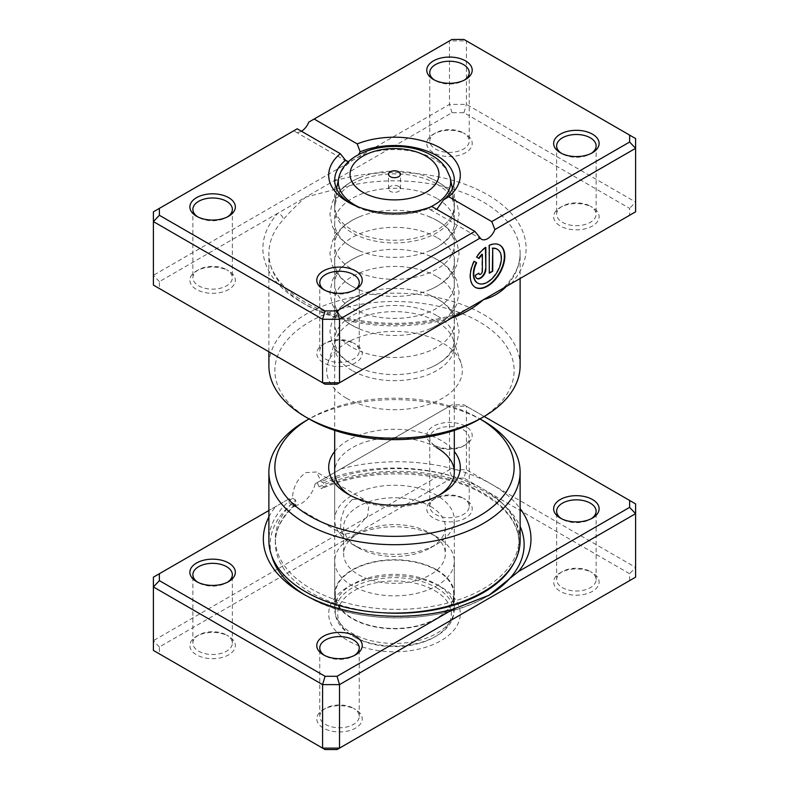 <?xml version="1.0" encoding="UTF-8"?>
<svg xmlns="http://www.w3.org/2000/svg" width="789" height="789" viewBox="0 0 789 789"><rect width="100%" height="100%" fill="white"/><g stroke="black" fill="none" stroke-linecap="round" stroke-linejoin="round"><path stroke-width="0.59" stroke-dasharray="3.94 2.96" d="M484.16 416.474L463.932 404.796L451.969 404.796L315.186 483.765A20.336 11.746 -60 0 1 301.447 503.421A20.336 11.746 -60 0 1 291.279 504.427A20.336 11.746 -60 0 1 287.699 499.634L268.881 510.503M317.286 482.552L318.924 486.872L321.813 488.667L323.066 487.02L323.52 482.957L321.231 481.635L316.428 471.98L305.678 472.65C297.325 478.893 292.926 487.424 292.463 498.234A125.619 72.529 0 0 0 268.881 540.544M352.2 499.516L363.611 499.22L368.719 506.104L367.615 516.075L352.2 532.723L343.274 534.449L340.523 528.926L341.065 518.649L344.961 507.396L352.2 499.516M323.52 482.957A121.861 70.359 180 0 1 483.322 489.259A121.861 70.359 180 0 1 519.014 539.005A121.861 70.359 180 0 1 443.793 604.009A121.861 70.359 180 0 1 310.994 588.752A121.861 70.359 180 0 1 275.302 539.005A121.861 70.359 180 0 1 295.648 500.078L295.806 504.654L292.66 502.978L289.326 498.697M340.956 468.893A133.824 77.263 180 0 1 491.784 484.377A133.824 77.263 180 0 1 520.119 508.51M487.908 595.873A126.97 73.298 180 0 1 486.941 596.435A126.97 73.298 180 0 1 307.385 596.435L302.532 593.644L307.375 596.435A126.97 73.298 180 0 1 307.375 596.435A126.97 73.298 180 0 1 305.018 595.034M561.443 518.689A19.745 11.401 0 0 0 562.429 519.3L560.308 518.077L562.429 519.3A19.745 11.401 0 0 0 590.34 519.3A19.745 11.401 0 0 0 591.326 518.689M435.528 446.032L433.417 444.809A22.733 13.127 180 0 1 433.417 426.257A22.733 13.127 180 0 1 465.559 426.257A22.733 13.127 180 0 1 465.559 444.809A22.733 13.127 180 0 1 433.417 444.809L435.528 446.032A19.745 11.401 0 0 0 463.449 446.032A19.745 11.401 0 0 0 469.228 437.974A19.745 11.401 0 0 0 463.449 429.916A19.745 11.401 0 0 0 441.929 427.451A19.745 11.401 0 0 0 429.749 437.974A19.745 11.401 0 0 0 435.528 446.032M324.575 655.442A19.745 11.401 0 0 0 325.551 656.053L323.441 654.831L325.551 656.053A19.745 11.401 0 0 0 353.472 656.053A19.745 11.401 0 0 0 354.458 655.442M197.674 582.183A19.745 11.401 0 0 0 198.66 582.795L196.54 581.572L198.66 582.795A19.745 11.401 0 0 0 226.571 582.795A19.745 11.401 0 0 0 227.557 582.183M353.472 708.315L355.583 709.538A22.733 13.127 0 0 0 323.441 709.538A22.733 13.127 0 0 0 323.441 728.099A22.733 13.127 0 0 0 355.583 728.099A22.733 13.127 0 0 0 355.583 709.538L353.472 708.315A19.745 11.401 180 0 1 359.251 716.373A19.745 11.401 180 0 1 347.071 726.906A19.745 11.401 180 0 1 325.551 724.43A19.745 11.401 180 0 1 319.772 716.373A19.745 11.401 180 0 1 325.551 708.315A19.745 11.401 180 0 1 353.472 708.315M590.34 571.561L592.46 572.775A22.733 13.127 0 0 0 560.308 572.775A22.733 13.127 0 0 0 560.308 591.336A22.733 13.127 0 0 0 592.46 591.336A22.733 13.127 0 0 0 592.46 572.775L590.34 571.561A19.745 11.401 180 0 1 596.119 579.619A19.745 11.401 180 0 1 583.939 590.142A19.745 11.401 180 0 1 562.429 587.677A19.745 11.401 180 0 1 556.639 579.619A19.745 11.401 180 0 1 562.429 571.561A19.745 11.401 180 0 1 590.34 571.561M463.449 498.293L465.559 499.516A22.733 13.127 0 0 0 433.417 499.516A22.733 13.127 0 0 0 433.417 518.077A22.733 13.127 0 0 0 465.559 518.077A22.733 13.127 0 0 0 465.559 499.516L463.449 498.293A19.745 11.401 180 0 1 469.228 506.351A19.745 11.401 180 0 1 457.038 516.884A19.745 11.401 180 0 1 435.528 514.408A19.745 11.401 180 0 1 429.749 506.351A19.745 11.401 180 0 1 435.528 498.293A19.745 11.401 180 0 1 463.449 498.293M226.571 635.056L228.692 636.269A22.733 13.127 0 0 0 196.54 636.269A22.733 13.127 0 0 0 196.54 654.831A22.733 13.127 0 0 0 228.692 654.831A22.733 13.127 0 0 0 228.692 636.269L226.571 635.056A19.745 11.401 180 0 1 232.36 643.114A19.745 11.401 180 0 1 220.17 653.637A19.745 11.401 180 0 1 198.66 651.172A19.745 11.401 180 0 1 192.881 643.114A19.745 11.401 180 0 1 198.66 635.056A19.745 11.401 180 0 1 226.571 635.056M350.188 495.364A59.816 34.538 0 0 0 352.2 496.587L347.969 494.141L352.2 496.587A59.816 34.538 0 0 0 436.8 496.587A59.816 34.538 0 0 0 438.812 495.364M334.684 451.456A65.803 37.99 180 0 1 441.031 440.42A65.803 37.99 180 0 1 454.316 451.456M436.8 447.738A59.816 34.538 0 0 0 371.609 440.252A59.816 34.538 0 0 0 334.684 472.167L334.684 519.783A59.816 34.538 180 0 1 371.609 487.878A59.816 34.538 180 0 1 436.8 495.364A59.816 34.538 180 0 1 454.316 519.783A59.816 34.538 180 0 1 436.8 544.203A59.816 34.538 180 0 1 352.2 544.203L352.2 544.203A59.816 34.538 180 0 1 334.684 519.783M479.929 418.92A119.642 69.077 0 0 0 479.101 418.436L479.939 418.92L479.101 418.436A119.642 69.077 0 0 0 309.899 418.436A119.642 69.077 0 0 0 309.071 418.92M436.8 584.501L441.031 586.947A65.803 37.99 0 0 0 347.969 586.947A65.803 37.99 0 0 0 347.969 640.668A65.803 37.99 0 0 0 441.031 640.668A65.803 37.99 0 0 0 441.031 586.947L436.8 584.501A59.816 34.538 180 0 1 454.316 608.921A59.816 34.538 180 0 1 417.391 640.826A59.816 34.538 180 0 1 352.2 633.34A59.816 34.538 180 0 1 334.684 608.921A59.816 34.538 180 0 1 352.2 584.501A59.816 34.538 180 0 1 436.8 584.501M520.119 540.544A125.619 72.529 0 0 0 483.322 489.259A125.619 72.529 0 0 0 321.231 481.635M315.186 483.765L449.483 406.227L466.407 406.227L635.599 503.915L635.599 567.409L466.407 469.721L449.483 469.721L153.401 640.668L153.401 577.173L287.699 499.634M268.881 516.992A133.824 77.263 180 0 1 275.706 506.558M463.932 404.796L466.407 406.227L466.407 469.721L463.932 478.065L629.622 573.721L629.622 580.625L337.031 749.55M451.969 404.796L449.483 406.227L449.483 469.721L451.969 478.065L463.932 478.065M159.378 646.98L153.401 640.668L153.401 650.432L159.378 653.894L159.378 646.98L451.969 478.065M629.622 580.625L635.599 577.173L635.599 567.409L629.622 573.721M325.068 749.55L159.378 653.894M305.668 420.882A125.619 72.529 180 0 1 483.322 420.882M292.463 498.234L295.648 500.078M398.731 186.441A5.987 3.452 0 0 0 392.212 185.691A5.987 3.452 0 0 0 388.513 188.877A5.987 3.452 0 0 0 390.269 191.323A5.987 3.452 0 0 0 396.788 192.072A5.987 3.452 0 0 0 400.487 188.877A5.987 3.452 0 0 0 398.731 186.441M436.8 183.995A59.816 34.538 180 0 1 454.316 207.892A59.816 34.538 180 0 1 454.316 208.414A59.816 34.538 180 0 1 417.391 240.32A59.816 34.538 180 0 1 352.2 232.834A59.816 34.538 180 0 1 334.684 208.414A59.816 34.538 180 0 1 334.684 207.892A59.816 34.538 180 0 1 372.033 176.411A59.816 34.538 180 0 1 436.8 183.995M430.449 506.351A50.841 29.351 180 0 1 445.341 527.111A50.841 29.351 180 0 1 430.459 547.872A50.841 29.351 180 0 1 358.551 547.872L352.2 544.203L358.541 547.872A50.841 29.351 180 0 1 358.541 547.872A50.841 29.351 180 0 1 343.659 527.111A50.841 29.351 180 0 1 375.041 499.989A50.841 29.351 180 0 1 430.449 506.351M430.449 533.216A50.841 29.351 180 0 1 430.459 533.216A50.841 29.351 180 0 1 445.341 553.977A50.841 29.351 180 0 1 413.959 581.099A50.841 29.351 180 0 1 358.551 574.727A50.841 29.351 180 0 1 343.659 553.977A50.841 29.351 180 0 1 358.541 533.216A50.841 29.351 180 0 1 430.449 533.216L436.8 536.875A59.816 34.538 180 0 1 454.316 561.304A59.816 34.538 180 0 1 417.391 593.21A59.816 34.538 180 0 1 352.2 585.724A59.816 34.538 180 0 1 334.684 561.304A59.816 34.538 180 0 1 352.2 536.875A59.816 34.538 180 0 1 436.8 536.875L430.459 533.216M436.8 569.845A59.816 34.538 180 0 1 454.316 594.265A59.816 34.538 180 0 1 417.391 626.18A59.816 34.538 180 0 1 352.2 618.684A59.816 34.538 180 0 1 334.684 594.265A59.816 34.538 180 0 1 371.609 562.36A59.816 34.538 180 0 1 436.8 569.845M436.376 570.092A59.224 34.193 180 0 1 453.724 594.265A59.224 34.193 180 0 1 417.164 625.855A59.224 34.193 180 0 1 352.624 618.448A59.224 34.193 180 0 1 335.276 594.265A59.224 34.193 180 0 1 371.836 562.685A59.224 34.193 180 0 1 436.376 570.092M436.376 587.677A59.224 34.193 180 0 1 453.724 611.85A59.224 34.193 180 0 1 436.376 636.033A59.224 34.193 180 0 1 352.624 636.033L352.624 636.033A59.224 34.193 180 0 1 335.276 611.85A59.224 34.193 180 0 1 371.836 580.26A59.224 34.193 180 0 1 436.376 587.677M434.68 590.606A56.828 32.813 180 0 1 434.68 637.009A56.828 32.813 180 0 1 354.32 637.009L352.624 636.033L354.32 637.009A56.828 32.813 180 0 1 354.32 590.606A56.828 32.813 180 0 1 434.68 590.606M325.068 384.204L159.378 288.547L159.378 281.634L277.935 213.188A5.987 4.33 42.2 0 1 283.231 219.677C289.257 212.507 296.743 205.002 305.678 197.171L451.969 112.709L463.932 112.709L629.622 208.375L629.622 215.279L511.065 283.724A5.987 4.33 -137.8 0 0 506.637 284.592L506.637 284.592A5.987 4.33 -137.8 0 0 505.769 286.782M346.539 398.258A67.834 39.164 180 0 1 327.899 363.147A67.834 39.164 180 0 1 374.627 333.116A67.834 39.164 180 0 1 442.461 342.87A67.834 39.164 180 0 1 461.101 363.147A67.834 39.164 180 0 1 426.307 405.151A67.834 39.164 180 0 1 346.539 398.258M352.2 370.564A59.816 34.538 180 0 1 334.684 346.144A59.816 34.538 180 0 1 335.769 339.595A59.816 34.538 180 0 1 376.974 313.125A59.816 34.538 180 0 1 436.8 321.725A59.816 34.538 180 0 1 453.231 339.595A59.816 34.538 180 0 1 454.316 346.144A59.816 34.538 180 0 1 417.391 378.049A59.816 34.538 180 0 1 352.2 370.564M497.109 249.196A19.528 11.273 -60 0 1 499.841 264.907A19.528 11.273 -60 0 1 487.138 281.92A19.528 11.273 -60 0 1 477.592 283.004M499.555 244.965A24.41 14.094 120 0 0 499.348 244.837A24.41 14.094 120 0 0 488.864 245.152L489.288 245.399M481.961 254.186L481.961 270.962A2.446 1.41 -60 0 1 480.235 273.951A2.446 1.41 -60 0 1 479.248 274.158M436.8 298.518A59.816 34.538 -0 0 0 428.969 294.721A59.816 34.538 -0 0 0 360.031 294.721A59.816 34.538 -0 0 0 334.684 322.938A59.816 34.538 -0 0 0 352.2 347.367A59.816 34.538 -0 0 0 417.391 354.853A59.816 34.538 -0 0 0 454.316 322.938A59.816 34.538 -0 0 0 436.8 298.518M436.8 315.62A59.816 34.538 -0 0 0 371.609 308.134A59.816 34.538 -0 0 0 334.684 340.039A59.816 34.538 -0 0 0 352.2 364.459A59.816 34.538 -0 0 0 360.031 368.266A59.816 34.538 -0 0 0 428.969 368.266A59.816 34.538 -0 0 0 454.316 340.039A59.816 34.538 -0 0 0 436.8 315.62M436.8 259.443A59.816 34.538 -0 0 0 428.969 255.646A59.816 34.538 -0 0 0 360.031 255.646A59.816 34.538 -0 0 0 334.684 283.872A59.816 34.538 -0 0 0 352.2 308.292A59.816 34.538 -0 0 0 417.391 315.778A59.816 34.538 -0 0 0 454.316 283.872A59.816 34.538 -0 0 0 436.8 259.443M436.8 276.544A59.816 34.538 -0 0 0 371.609 269.059A59.816 34.538 -0 0 0 334.684 300.964A59.816 34.538 -0 0 0 352.2 325.384A59.816 34.538 -0 0 0 360.031 329.191A59.816 34.538 -0 0 0 428.969 329.191A59.816 34.538 -0 0 0 454.316 300.964A59.816 34.538 -0 0 0 436.8 276.544M436.8 220.378A59.816 34.538 -0 0 0 428.969 216.571A59.816 34.538 -0 0 0 360.031 216.571A59.816 34.538 -0 0 0 334.684 244.797A59.816 34.538 -0 0 0 352.2 269.217A59.816 34.538 -0 0 0 417.391 276.702A59.816 34.538 -0 0 0 454.316 244.797A59.816 34.538 -0 0 0 436.8 220.378M436.8 237.469A59.816 34.538 -0 0 0 371.609 229.984A59.816 34.538 -0 0 0 334.684 261.889A59.816 34.538 -0 0 0 352.2 286.308A59.816 34.538 -0 0 0 360.031 290.115A59.816 34.538 -0 0 0 428.969 290.115A59.816 34.538 -0 0 0 454.316 261.889A59.816 34.538 -0 0 0 436.8 237.469M353.472 342.968L355.583 344.191A22.733 13.127 -0 0 0 323.441 344.191A22.733 13.127 -0 0 0 323.441 362.743A22.733 13.127 -0 0 0 355.583 362.743A22.733 13.127 -0 0 0 355.583 344.191L353.472 342.968A19.745 11.401 180 0 1 359.251 351.026A19.745 11.401 180 0 1 347.071 361.549A19.745 11.401 180 0 1 325.551 359.084A19.745 11.401 180 0 1 319.772 351.026A19.745 11.401 180 0 1 325.551 342.968A19.745 11.401 180 0 1 353.472 342.968M226.571 269.7L228.692 270.923A22.733 13.127 -0 0 0 196.54 270.923A22.733 13.127 -0 0 0 196.54 289.484A22.733 13.127 -0 0 0 228.692 289.484A22.733 13.127 -0 0 0 228.692 270.923L226.571 269.7A19.745 11.401 180 0 1 232.36 277.767A19.745 11.401 180 0 1 220.17 288.291A19.745 11.401 180 0 1 198.66 285.825A19.745 11.401 180 0 1 192.881 277.767A19.745 11.401 180 0 1 198.66 269.7A19.745 11.401 180 0 1 226.571 269.7M590.34 206.205L592.46 207.428A22.733 13.127 -0 0 0 560.308 207.428A22.733 13.127 -0 0 0 560.308 225.989A22.733 13.127 -0 0 0 592.46 225.989A22.733 13.127 -0 0 0 592.46 207.428L590.34 206.205A19.745 11.401 180 0 1 596.119 214.273A19.745 11.401 180 0 1 583.939 224.796A19.745 11.401 180 0 1 562.429 222.33A19.745 11.401 180 0 1 556.639 214.273A19.745 11.401 180 0 1 562.429 206.205A19.745 11.401 180 0 1 590.34 206.205M463.449 132.947L465.559 134.169A22.733 13.127 -0 0 0 433.417 134.169A22.733 13.127 -0 0 0 433.417 152.731A22.733 13.127 -0 0 0 465.559 152.731A22.733 13.127 -0 0 0 465.559 134.169L463.449 132.947A19.745 11.401 180 0 1 469.228 141.004A19.745 11.401 180 0 1 457.038 151.537A19.745 11.401 180 0 1 435.528 149.062A19.745 11.401 180 0 1 429.749 141.004A19.745 11.401 180 0 1 435.528 132.947A19.745 11.401 180 0 1 463.449 132.947M561.443 153.342A19.745 11.401 -0 0 0 562.429 153.944L560.308 152.731L562.429 153.944A19.745 11.401 -0 0 0 590.34 153.944A19.745 11.401 -0 0 0 591.326 153.342M324.575 290.096A19.745 11.401 -0 0 0 325.551 290.707L323.441 289.484L325.551 290.707A19.745 11.401 -0 0 0 353.472 290.707A19.745 11.401 -0 0 0 354.458 290.096M197.674 216.827A19.745 11.401 -0 0 0 198.66 217.439L196.54 216.225L198.66 217.439A19.745 11.401 -0 0 0 226.571 217.439A19.745 11.401 -0 0 0 227.557 216.827M434.542 80.074A19.745 11.401 -0 0 0 435.528 80.685L433.417 79.462L435.528 80.685A19.745 11.401 -0 0 0 463.449 80.685A19.745 11.401 -0 0 0 464.425 80.074M436.8 181.302A59.816 34.538 -0 0 0 428.969 177.495A59.816 34.538 -0 0 0 360.031 177.495A59.816 34.538 -0 0 0 334.684 205.722A59.816 34.538 -0 0 0 352.2 230.141A59.816 34.538 -0 0 0 417.391 237.627A59.816 34.538 -0 0 0 454.316 205.722A59.816 34.538 -0 0 0 436.8 181.302M436.8 198.394A59.816 34.538 -0 0 0 371.609 190.908A59.816 34.538 -0 0 0 334.684 222.814A59.816 34.538 -0 0 0 352.2 247.233A59.816 34.538 -0 0 0 360.031 251.04A59.816 34.538 -0 0 0 428.969 251.04A59.816 34.538 -0 0 0 454.316 222.814A59.816 34.538 -0 0 0 436.8 198.394M309.899 419.403A119.642 69.077 180 0 1 309.899 321.725A119.642 69.077 180 0 1 479.101 321.725A119.642 69.077 180 0 1 479.101 419.403M520.119 365.682A125.619 72.529 -0 0 0 483.322 314.397A125.619 72.529 -0 0 0 469.721 307.592A125.619 72.529 -0 0 0 338.234 300.836A125.619 72.529 -0 0 0 268.881 365.682M350.188 203.276A59.816 34.538 -0 0 0 352.2 204.499A59.816 34.538 -0 0 0 428.831 208.365L431.79 206.491M352.2 204.499L347.969 202.053L352.2 204.499M358.423 154.733L348.472 161.794M428.831 208.365L430.39 209.726L436.8 209.381M629.622 215.279L635.599 211.827L635.599 202.063L466.407 104.375L449.483 104.375L153.401 275.322L153.401 211.827L297.216 128.794M159.378 281.634L153.401 275.322L153.401 285.085L159.378 288.547M301.447 131.24A11.963 6.904 -60 0 1 295.461 131.832A11.963 6.904 -60 0 1 294.119 130.579M308.765 122.127L449.483 40.88L466.407 40.88L635.599 138.568L635.599 202.063L629.622 208.375M451.969 112.709L449.483 104.375L449.483 40.88L451.969 39.45M463.932 112.709L466.407 104.375L466.407 40.88L463.932 39.45M511.065 283.724A131.605 75.981 -0 0 0 487.553 194.735A131.605 75.981 -0 0 0 333.412 181.164A5.987 2.268 73.2 0 1 336.183 189.104L305.678 197.171L277.935 213.188A131.605 75.981 -0 0 0 301.447 302.187A131.605 75.981 -0 0 0 455.588 315.758L337.031 384.204M478.509 272.955L475.481 275.193M475.057 274.947A7.328 4.231 120 0 0 476.576 278.3A7.328 4.231 120 0 0 476.793 278.409M485.413 247.144A24.41 14.094 120 0 0 476.211 256.849L476.635 257.096M476.211 256.849L479.091 258.516M473.775 261.08L473.775 261.08A24.41 14.094 120 0 0 474.939 287.117A24.41 14.094 120 0 0 475.146 287.235M488.864 245.152L489.288 273.201M455.588 315.758A5.987 2.268 -106.8 0 0 453.853 314.91L453.853 314.91A5.987 2.268 -106.8 0 0 452.817 317.356M323.066 487.02A121.861 70.359 180 0 1 483.322 493.135A121.861 70.359 180 0 1 519.014 542.881A121.861 70.359 180 0 1 513.747 563.346M383.355 612.787A121.861 70.359 180 0 1 310.994 592.628A121.861 70.359 180 0 1 275.302 542.881A121.861 70.359 180 0 1 295.974 503.678M271.663 555.712A126.97 73.298 180 0 1 292.66 502.978M318.924 486.872A126.97 73.298 180 0 1 486.941 492.77A126.97 73.298 180 0 1 520.119 526.342M338.925 177.308A56.177 32.428 180 0 1 376.846 151.232A56.177 32.428 180 0 1 434.216 159.092A56.177 32.428 180 0 1 450.075 177.308M429.778 207.26A56.177 32.428 180 0 1 359.222 207.26M336.183 189.104A125.619 72.529 180 0 1 483.322 202.063A125.619 72.529 180 0 1 520.119 253.338A125.619 72.529 180 0 1 506.183 286.545M452.008 317.819A125.619 72.529 180 0 1 305.678 304.623A125.619 72.529 180 0 1 268.881 253.338A125.619 72.529 180 0 1 283.231 219.677M363.611 499.22L316.428 471.98M519.014 539.005L519.014 542.881C518.728 524.507 507.031 508.382 483.943 494.496C442.659 469.563 368.305 466.841 321.813 488.677M295.816 504.664C282.206 516.479 275.361 529.222 275.302 542.881L275.302 539.005M307.385 596.435L307.375 596.435C354.389 624.918 439.927 624.918 486.941 596.435L488.884 595.31M325.551 708.315L323.441 709.538M562.429 571.561L560.308 572.775M435.528 498.293L433.417 499.516M198.66 635.056L196.54 636.269M352.2 584.501L347.969 586.947M556.639 579.619L556.639 511.233M429.749 506.351L429.749 437.974M319.772 716.373L319.772 647.996M192.881 643.114L192.881 574.727M334.684 608.921L334.684 472.167M454.316 608.921L454.316 519.783M232.36 643.114L232.36 574.727M359.251 716.373L359.251 647.996M469.228 506.351L469.228 437.974M596.119 579.619L596.119 511.233M309.899 418.436L309.061 418.92M436.8 496.587L441.031 494.141M226.571 582.795L228.692 581.572M353.472 656.053L355.583 654.831M463.449 446.032L465.559 444.809M590.34 519.3L592.46 518.077M343.274 534.449L291.279 504.427M388.513 188.877L388.513 174.221M454.316 207.892L452.462 188.62M454.316 208.414L454.316 430.38M430.459 547.872L436.8 544.203M445.341 527.111L445.341 553.977M454.316 561.304L454.316 594.265M334.684 561.304L334.684 594.265M358.541 533.216L352.2 536.875M343.659 527.111L343.659 553.977M334.684 208.414L334.684 430.38M453.724 594.265L453.724 611.85M434.68 637.009L436.376 636.033M335.276 594.265L335.276 611.85M334.684 207.892L336.538 188.62M400.487 188.877L400.487 174.221M498.461 291.003C502.337 288.666 505.068 286.525 506.637 284.592C515.661 274.464 520.148 264.049 520.119 253.338L520.119 278.497M335.769 339.595L327.899 363.147M360.031 368.266L351.687 364.202C344.635 360.188 339.102 355.08 335.078 348.886L332.258 343.412L329.901 331.636L332.268 319.555L335.078 314.101C340.74 305.56 349.054 299.1 360.031 294.721M428.969 294.721L437.313 298.775C444.365 302.789 449.888 307.888 453.902 314.071L456.723 319.535L459.109 331.617L456.752 343.383L453.931 348.856C448.27 357.417 439.956 363.877 428.969 368.266M360.031 329.191L351.687 325.127C344.635 321.113 339.102 316.004 335.078 309.811L332.258 304.337L329.901 292.561L332.268 280.48L335.078 275.026C340.74 266.485 349.054 260.025 360.031 255.646M428.969 255.646L437.313 259.709C444.365 263.713 449.888 268.812 453.902 274.996L456.723 280.46L459.109 292.541L456.752 304.307L453.931 309.791C448.27 318.342 439.956 324.802 428.969 329.191M360.031 290.115L351.687 286.052C344.635 282.038 339.102 276.929 335.078 270.735L332.258 265.262L329.901 253.486L332.268 241.404L335.078 235.95C340.74 227.41 349.054 220.95 360.031 216.571M428.969 216.571L437.313 220.634C444.365 224.648 449.888 229.747 453.902 235.931L456.723 241.385L459.109 253.466L456.752 265.242L453.931 270.716C448.27 279.267 439.956 285.736 428.969 290.115M325.551 342.968L323.441 344.191M198.66 269.7L196.54 270.923M562.429 206.205L560.308 207.428M435.528 132.947L433.417 134.169M360.031 251.04L351.687 246.977C344.635 242.963 339.102 237.854 335.078 231.66L332.258 226.187L329.901 214.411L332.268 202.329L335.078 196.875C340.74 188.334 349.054 181.874 360.031 177.495M428.969 177.495L437.313 181.559C444.365 185.573 449.888 190.672 453.902 196.855L456.723 202.309L459.109 214.391L456.752 226.167L453.931 231.641C448.27 240.191 439.956 246.661 428.969 251.04M319.772 282.649L319.772 351.026M192.881 209.381L192.881 277.767M556.639 145.886L556.639 214.273M429.749 72.627L429.749 141.004M334.684 180.079L334.684 205.722M334.684 222.814L334.684 244.797M334.684 261.889L334.684 283.872M334.684 300.964L334.684 322.938M334.684 340.039L334.684 346.144M454.316 340.039L454.316 346.144M454.316 300.964L454.316 322.938M454.316 261.889L454.316 283.872M454.316 222.814L454.316 244.797M454.316 180.079L454.316 205.722M268.881 351.766L268.881 253.338C267.777 279.789 300.55 308.45 349.261 318.569C385.071 325.946 419.935 324.723 453.853 314.91L468.193 308.479M469.228 72.627L469.228 141.004M596.119 145.886L596.119 214.273M232.36 209.381L232.36 277.767M359.251 282.649L359.251 351.026M346.647 161.38L295.461 131.832M481.576 239.284L430.39 209.726M463.449 80.685L465.559 79.462M226.571 217.439L228.692 216.225M353.472 290.707L355.583 289.484M590.34 153.944L592.46 152.731M453.231 339.595L461.101 363.147"/><path stroke-width="1.18" d="M520.119 508.51A133.824 77.263 180 0 1 518.61 571.453L629.622 507.366L629.622 500.453L484.16 416.474M268.881 510.503L159.378 573.721L159.378 580.625L325.068 676.291L337.031 676.291L453.359 609.128L488.884 595.31L518.61 571.453M453.359 609.128A133.824 77.263 180 0 1 302.532 593.644L302.532 593.644A133.824 77.263 180 0 1 268.881 516.992M560.308 518.077L560.308 518.077A22.733 13.127 180 0 1 560.308 499.516A22.733 13.127 180 0 1 592.46 499.516A22.733 13.127 180 0 1 592.46 518.077A22.733 13.127 180 0 1 560.308 518.077M591.326 518.689A19.745 11.401 0 0 0 596.119 511.233A19.745 11.401 0 0 0 590.34 503.175A19.745 11.401 0 0 0 568.83 500.709A19.745 11.401 0 0 0 556.639 511.233A19.745 11.401 0 0 0 561.443 518.689M323.441 654.831L323.441 654.831A22.733 13.127 180 0 1 323.441 636.269A22.733 13.127 180 0 1 355.583 636.269A22.733 13.127 180 0 1 355.583 654.831A22.733 13.127 180 0 1 323.441 654.831M354.458 655.442A19.745 11.401 0 0 0 359.251 647.996A19.745 11.401 0 0 0 353.472 639.938A19.745 11.401 0 0 0 331.962 637.463A19.745 11.401 0 0 0 319.772 647.996A19.745 11.401 0 0 0 324.575 655.442M196.54 581.572L196.54 581.572A22.733 13.127 180 0 1 196.54 563.011A22.733 13.127 180 0 1 228.692 563.011A22.733 13.127 180 0 1 228.692 581.572A22.733 13.127 180 0 1 196.54 581.572M227.557 582.183A19.745 11.401 0 0 0 232.36 574.727A19.745 11.401 0 0 0 226.571 566.67A19.745 11.401 0 0 0 205.061 564.204A19.745 11.401 0 0 0 192.881 574.727A19.745 11.401 0 0 0 197.674 582.183M454.316 451.456A65.803 37.99 180 0 1 441.031 494.141A65.803 37.99 180 0 1 347.969 494.141L347.969 494.141A65.803 37.99 180 0 1 334.684 451.456M334.684 430.38L334.684 472.167A59.816 34.538 0 0 0 350.188 495.364M309.071 418.92A119.642 69.077 0 0 0 309.899 516.124A119.642 69.077 0 0 0 478.676 516.361A119.642 69.077 0 0 0 479.929 418.92M483.332 420.882L479.939 418.92L483.322 420.882A125.619 72.529 180 0 1 483.332 420.882A125.619 72.529 180 0 1 520.119 472.167A125.619 72.529 180 0 1 442.57 539.173A125.619 72.529 180 0 1 305.678 523.442A125.619 72.529 180 0 1 268.881 472.167A125.619 72.529 180 0 1 305.668 420.882L309.061 418.92M268.881 472.167L268.881 540.544A125.619 72.529 0 0 0 305.678 591.829A125.619 72.529 0 0 0 442.57 607.55A125.619 72.529 0 0 0 520.119 540.544L520.119 472.167M159.378 573.721L153.401 577.173L153.401 650.432L322.593 748.12L339.517 748.12L635.599 577.173L635.599 513.678L339.517 684.625L339.517 748.12L337.031 749.55L325.068 749.55L322.593 748.12L322.593 684.625L153.401 586.937L159.378 580.625M337.031 676.291L339.517 684.625L322.593 684.625L325.068 676.291M629.622 500.453L635.599 503.915L635.599 513.678L629.622 507.366M438.812 495.364A59.816 34.538 0 0 0 454.316 472.167A59.816 34.538 0 0 0 436.8 447.738M398.731 171.785A5.987 3.452 0 0 0 392.212 171.035A5.987 3.452 0 0 0 388.513 174.221A5.987 3.452 0 0 0 390.269 176.667A5.987 3.452 0 0 0 396.788 177.417A5.987 3.452 0 0 0 400.487 174.221A5.987 3.452 0 0 0 398.731 171.785M511.065 283.724L483.322 299.741C474.416 307.582 464.238 313.529 452.817 317.582A125.619 72.529 180 0 1 452.008 317.819M505.769 286.782A5.987 4.33 -137.8 0 0 505.769 287.009C499.743 293.035 492.257 297.275 483.322 299.741L455.588 315.758M477.592 283.004A19.528 11.273 -60 0 1 477.375 282.886A19.528 11.273 -60 0 1 476.231 262.5L476.655 262.747A19.528 11.273 120 0 0 477.799 283.133A19.528 11.273 120 0 0 487.563 282.166A19.528 11.273 120 0 0 500.315 264.956A19.528 11.273 120 0 0 497.326 249.314A19.528 11.273 120 0 0 492.74 248.456L492.74 271.209L489.288 273.201L489.288 245.399A24.41 14.094 -60 0 1 499.762 245.083A24.41 14.094 -60 0 1 503.51 264.64A24.41 14.094 -60 0 1 487.563 286.151A24.41 14.094 -60 0 1 475.353 287.364A24.41 14.094 -60 0 1 474.199 261.327L476.655 262.747M475.146 287.235A24.41 14.094 120 0 0 487.138 285.904A24.41 14.094 120 0 0 503.027 264.591A24.41 14.094 120 0 0 499.555 244.965M485.837 269.217A7.328 4.231 -60 0 1 480.659 278.182A7.328 4.231 -60 0 1 477 278.547A7.328 4.231 -60 0 1 475.481 275.193L478.933 273.201A2.446 1.41 120 0 0 479.436 274.316A2.446 1.41 120 0 0 480.659 274.197A2.446 1.41 120 0 0 482.385 271.209L482.385 254.433A19.528 11.273 120 0 0 479.091 258.516L476.635 257.096A24.41 14.094 -60 0 1 485.837 247.391L485.837 269.217L485.413 247.687M476.793 278.409A7.328 4.231 120 0 0 480.235 277.935A7.328 4.231 120 0 0 485.413 268.97M479.248 274.158A2.446 1.41 -60 0 1 479.012 274.069A2.446 1.41 -60 0 1 478.558 273.408M560.308 152.731L560.308 152.731A22.733 13.127 180 0 1 560.308 134.169A22.733 13.127 180 0 1 592.46 134.169A22.733 13.127 180 0 1 592.46 152.731A22.733 13.127 180 0 1 560.308 152.731M591.326 153.342A19.745 11.401 -0 0 0 596.119 145.886A19.745 11.401 -0 0 0 590.34 137.828A19.745 11.401 -0 0 0 568.83 135.363A19.745 11.401 -0 0 0 556.639 145.886A19.745 11.401 -0 0 0 561.443 153.342M323.441 289.484L323.441 289.484A22.733 13.127 180 0 1 323.441 270.923A22.733 13.127 180 0 1 355.583 270.923A22.733 13.127 180 0 1 355.583 289.484A22.733 13.127 180 0 1 323.441 289.484M354.458 290.096A19.745 11.401 -0 0 0 359.251 282.649A19.745 11.401 -0 0 0 353.472 274.592A19.745 11.401 -0 0 0 331.962 272.116A19.745 11.401 -0 0 0 319.772 282.649A19.745 11.401 -0 0 0 324.575 290.096M196.54 216.225L196.54 216.225A22.733 13.127 180 0 1 196.54 197.664A22.733 13.127 180 0 1 228.692 197.664A22.733 13.127 180 0 1 228.692 216.225A22.733 13.127 180 0 1 196.54 216.225M227.557 216.827A19.745 11.401 -0 0 0 232.36 209.381A19.745 11.401 -0 0 0 226.571 201.323A19.745 11.401 -0 0 0 205.061 198.858A19.745 11.401 -0 0 0 192.881 209.381A19.745 11.401 -0 0 0 197.674 216.827M433.417 79.462L433.417 79.462A22.733 13.127 180 0 1 433.417 60.901A22.733 13.127 180 0 1 465.559 60.901A22.733 13.127 180 0 1 465.559 79.462A22.733 13.127 180 0 1 433.417 79.462M464.425 80.074A19.745 11.401 -0 0 0 469.228 72.627A19.745 11.401 -0 0 0 463.449 64.57A19.745 11.401 -0 0 0 441.929 62.094A19.745 11.401 -0 0 0 429.749 72.627A19.745 11.401 -0 0 0 434.542 80.074M483.332 416.967L479.101 419.403A119.642 69.077 180 0 1 309.899 419.403L305.678 416.967A125.619 72.529 -0 0 0 483.332 416.967A125.619 72.529 -0 0 0 520.119 365.682L520.119 278.497M431.79 206.491A65.803 37.99 180 0 1 347.969 202.053L347.969 202.053A65.803 37.99 180 0 1 340.286 153.668L297.216 128.794L159.378 208.375L159.378 215.279L325.068 310.935L337.031 310.935L474.87 231.364L431.79 206.491M436.8 209.381L443.487 199.903A59.816 34.538 -0 0 0 454.316 180.079A59.816 34.538 -0 0 0 436.8 155.66A59.816 34.538 -0 0 0 360.169 151.794L358.423 154.733M348.472 161.794L345.513 160.256A59.816 34.538 -0 0 0 334.684 180.079A59.816 34.538 -0 0 0 350.188 203.276M159.378 215.279L153.401 221.591L153.401 285.085L322.593 382.773L339.517 382.773L635.599 211.827L635.599 148.332L494.881 229.579A11.963 6.904 -60 0 1 481.576 239.284A11.963 6.904 -60 0 1 480.235 238.031L339.517 319.279L322.593 319.279L153.401 221.591L153.401 211.827L159.378 208.375M325.068 310.935L322.593 319.279L322.593 382.773L325.068 384.204L337.031 384.204L339.517 382.773L339.517 319.279L337.031 310.935M314.13 119.031L357.21 143.894A65.803 37.99 180 0 1 441.031 148.332A65.803 37.99 180 0 1 448.714 196.727L491.784 221.591L629.622 142.02L629.622 135.106L463.932 39.45L451.969 39.45L308.765 122.127A11.963 6.904 -60 0 1 301.447 131.24M629.622 135.106L635.599 138.568L635.599 148.332L629.622 142.02M268.881 351.766L268.881 365.682A125.619 72.529 -0 0 0 305.668 416.967A125.619 72.529 -0 0 0 305.678 416.967L309.899 419.403M360.169 151.794L357.21 143.894M340.286 153.668L345.513 160.256M448.714 196.727L443.487 199.903M494.881 229.579L491.784 221.591M474.87 231.364L480.235 238.031M478.676 258.269A19.528 11.273 -60 0 1 481.961 254.186L482.385 254.433M476.231 262.5L474.199 261.327M489.288 272.708L492.74 271.209M492.316 270.962L492.74 248.456M492.316 248.21A19.528 11.273 -60 0 1 496.902 249.068A19.528 11.273 -60 0 1 497.109 249.196M513.747 563.346A121.861 70.359 180 0 1 383.355 612.787M305.018 595.034A126.97 73.298 180 0 1 271.663 555.712M520.119 526.342A126.97 73.298 180 0 1 487.908 595.873M363.068 192.378A44.46 25.662 0 0 0 425.932 192.378A44.46 25.662 0 0 0 425.932 156.074A44.46 25.662 0 0 0 363.068 156.074A44.46 25.662 0 0 0 363.068 192.378M452.462 188.62L450.075 177.308A56.177 32.428 180 0 1 429.778 207.26M359.222 207.26A56.177 32.428 180 0 1 354.784 204.953A56.177 32.428 180 0 1 338.925 177.308L336.538 188.62M450.075 177.308L445.795 167.919C442.333 162.928 437.708 158.786 431.918 155.482C402.045 137.661 346.371 146.665 338.925 177.308M454.316 430.38L454.316 472.167"/></g></svg>
